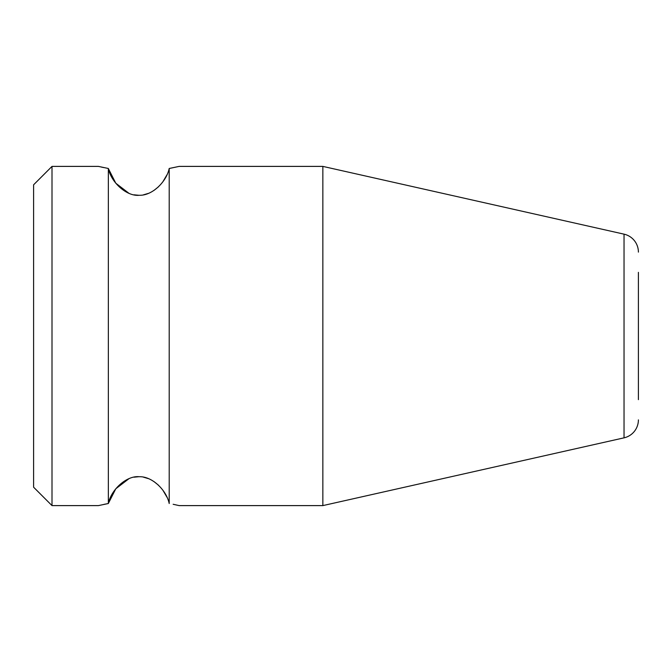 <?xml version="1.0" encoding="UTF-8"?>
<svg xmlns="http://www.w3.org/2000/svg" width="672" height="672" viewBox="0 0 672 672"><rect width="100%" height="100%" fill="white"/><g stroke="black" fill="none" stroke-linecap="round" stroke-linejoin="round"><path stroke-width="1.01" d="M52.004 166.396L52.004 505.604L33.6 487.2L33.6 184.8L52.004 166.396L98.423 166.396L108.352 168.479L108.352 503.521L103.9 504.386M173.149 504.277L179.147 505.604L322.854 505.604L322.854 166.396L624.036 234.158L624.036 437.842L322.854 505.604M166.975 497.213L162.893 490.232M158.491 485.218L153.972 481.572M148.529 478.666L143.447 477.162M138.726 476.725L133.997 477.187M128.923 478.716L115.794 488.779L108.385 503.387M101.128 167.017L103.715 167.572M108.385 168.605L115.786 183.212L128.915 193.284M133.997 194.813L138.726 195.275M143.447 194.838L148.537 193.334M153.972 190.428L158.483 186.791M162.876 181.784L166.975 174.796M169.21 168.496L179.147 166.396L169.21 168.479L169.21 503.521C166.345 489.955 152.107 476.28 139.381 476.734C126.949 475.331 111.224 489.317 108.352 503.521L98.423 505.604L52.004 505.604M169.21 168.479C166.345 182.045 152.099 195.728 139.373 195.266C126.941 196.661 111.224 182.675 108.352 168.479M638.4 272.353L638.4 399.647M638.4 419.882A18.404 18.404 0 0 1 624.036 437.842M638.4 252.118A18.404 18.404 0 0 0 624.036 234.158M179.147 166.396L322.854 166.396"/></g></svg>
